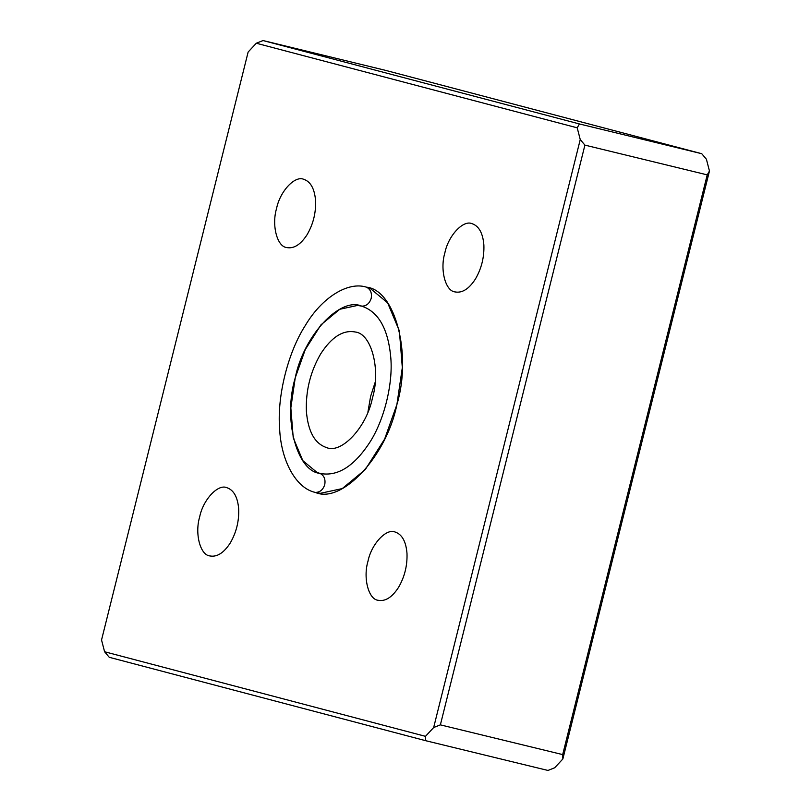 <?xml version="1.0" encoding="UTF-8"?>
<svg xmlns="http://www.w3.org/2000/svg" width="811" height="811" viewBox="0 0 811 811"><rect width="100%" height="100%" fill="white"/><g stroke="black" fill="none" stroke-linecap="round" stroke-linejoin="round"><path stroke-width="1.22" d="M395.119 532.026C402.023 534.337 405.987 541.444 406.99 553.345C405.987 541.444 402.023 534.337 395.119 532.026C386.279 528.073 371.357 544.14 367.981 561.242C371.357 544.14 386.279 528.073 395.119 532.026L394.916 531.975M367.981 561.242C362.943 577.908 368.498 599.38 378.098 600.282C368.498 599.38 362.943 577.908 367.981 561.242M226.816 487.664C233.72 489.976 237.684 497.082 238.687 508.973C237.684 497.082 233.72 489.976 226.816 487.664C217.977 483.711 203.054 499.779 199.678 516.881C203.054 499.779 217.977 483.711 226.816 487.664L226.614 487.614M199.678 516.881C194.64 533.547 200.195 555.008 209.796 555.92C200.195 555.008 194.64 533.547 199.678 516.881M472.002 223.654C478.906 225.965 482.869 233.071 483.873 244.973C482.869 233.071 478.906 225.965 472.002 223.654C463.162 219.7 448.24 235.768 444.864 252.87C448.24 235.768 463.162 219.7 472.002 223.654L471.809 223.603M444.864 252.87C439.826 269.536 445.391 291.007 454.981 291.909C445.391 291.007 439.826 269.536 444.864 252.87M303.699 179.292C310.603 181.603 314.567 188.71 315.57 200.611C314.567 188.71 310.603 181.603 303.699 179.292C294.859 175.338 279.937 191.406 276.561 208.508C279.937 191.406 294.859 175.338 303.699 179.292L303.507 179.241M276.561 208.508C271.523 225.174 277.088 246.645 286.678 247.548C277.088 246.645 271.523 225.174 276.561 208.508M326.498 447.55C314.8 443.637 308.099 431.614 306.396 411.471C308.099 431.614 314.8 443.637 326.498 447.55C341.451 454.251 366.714 427.052 372.421 398.1C366.714 427.052 341.451 454.251 326.498 447.55L326.823 447.642M372.421 398.1C380.957 369.887 371.539 333.544 355.299 332.013C371.539 333.544 380.957 369.887 372.421 398.1M361.747 306.152C366.349 306.132 369.492 303.537 371.185 298.377C372.107 293.024 370.546 289.294 366.481 287.165C347.889 281.184 321.724 297.627 305.189 325.687C287.946 352.491 277.027 396.295 279.602 428.309C280.961 461.094 296.208 488.445 315.307 492.409C319.909 492.389 323.052 489.793 324.745 484.633C325.677 479.281 324.106 475.55 320.041 473.421L317.01 472.418L302.807 460.638L293.227 437.737L290.835 407.842L295.255 377.754L305.26 349.612L320.994 324.805L339.779 309.265L357.631 305.412L361.747 306.152C378.686 311.819 388.388 329.225 390.851 358.391C392.95 384.485 384.049 420.179 369.998 442.025C354.194 466.366 337.538 476.827 320.041 473.421C324.106 475.55 325.677 479.281 324.745 484.633C323.052 489.793 319.909 492.389 315.307 492.409L320.365 493.311L342.262 488.587L365.315 469.518L384.627 439.075L396.903 404.547L402.317 367.626L399.387 330.949L387.638 302.858L370.211 288.392L366.481 287.165C370.546 289.294 372.107 293.024 371.185 298.377C369.492 303.537 366.349 306.132 361.747 306.152C340.103 296.461 303.527 335.835 295.255 377.754C282.897 418.598 296.532 471.211 320.041 473.421C337.538 476.827 354.194 466.366 369.998 442.025C384.049 420.179 392.95 384.485 390.851 358.391C388.388 329.225 378.686 311.819 361.747 306.152M355.299 332.013C343.215 329.661 331.719 336.889 320.791 353.708C310.42 371.489 305.615 390.75 306.396 411.471C305.615 390.75 310.42 371.489 320.791 353.708C331.719 336.889 343.215 329.661 355.299 332.013L354.975 331.932M367.92 412.049L370.617 396.376L375.118 382.417L370.617 396.376L367.92 412.049M248.136 52.036L256.306 43.236L263.028 40.55L385.337 70.304L263.028 40.55L256.306 43.236L248.136 52.036L101.537 639.991L104.589 651.75L425.481 736.337L433.662 727.538L580.25 139.573L577.209 127.824L256.306 43.236L577.209 127.824L580.25 139.573L584.913 145.118L707.233 174.872L709.463 171.009L706.411 159.25L701.748 153.705L579.429 123.951L577.209 127.824L579.429 123.951L263.028 40.55L579.429 123.951L701.748 153.705L385.337 70.304L701.748 153.705L706.411 159.25L709.463 171.009L707.233 174.872L562.682 754.605L562.864 758.964L709.463 171.009L562.864 758.964L562.682 754.605L707.233 174.872L584.913 145.118L440.373 724.862L562.682 754.605L440.373 724.862L584.913 145.118L580.25 139.573L433.662 727.538L440.373 724.862L433.662 727.538L425.481 736.337L425.663 740.696L547.972 770.45L554.694 767.764L562.864 758.964L554.694 767.764L547.972 770.45L425.663 740.696L109.252 657.295L425.663 740.696L425.481 736.337L104.589 651.75L109.252 657.295L104.589 651.75L101.537 639.991L248.136 52.036M315.307 492.409C296.208 488.445 280.961 461.094 279.602 428.309C277.027 396.295 287.946 352.491 305.189 325.687C321.724 297.627 347.889 281.184 366.481 287.165C395.342 289.882 412.069 354.437 396.903 404.547C386.756 455.985 341.877 504.3 315.307 492.409M378.098 600.282C385.235 601.671 392.027 597.403 398.485 587.468C404.608 576.966 407.446 565.581 406.99 553.345C407.446 565.581 404.608 576.966 398.485 587.468C392.027 597.403 385.235 601.671 378.098 600.282L378.291 600.333M209.796 555.92C216.932 557.309 223.724 553.031 230.182 543.106C236.305 532.594 239.144 521.22 238.687 508.973C239.144 521.22 236.305 532.594 230.182 543.106C223.724 553.031 216.932 557.309 209.796 555.92L209.988 555.961M454.981 291.909C462.118 293.298 468.92 289.03 475.368 279.096C481.501 268.593 484.329 257.219 483.873 244.973C484.329 257.219 481.501 268.593 475.368 279.096C468.92 289.03 462.118 293.298 454.981 291.909L455.174 291.96M286.678 247.548C293.815 248.936 300.617 244.669 307.065 234.734C313.198 224.221 316.037 212.847 315.57 200.611C316.037 212.847 313.198 224.221 307.065 234.734C300.617 244.669 293.815 248.936 286.678 247.548L286.881 247.598"/></g></svg>
